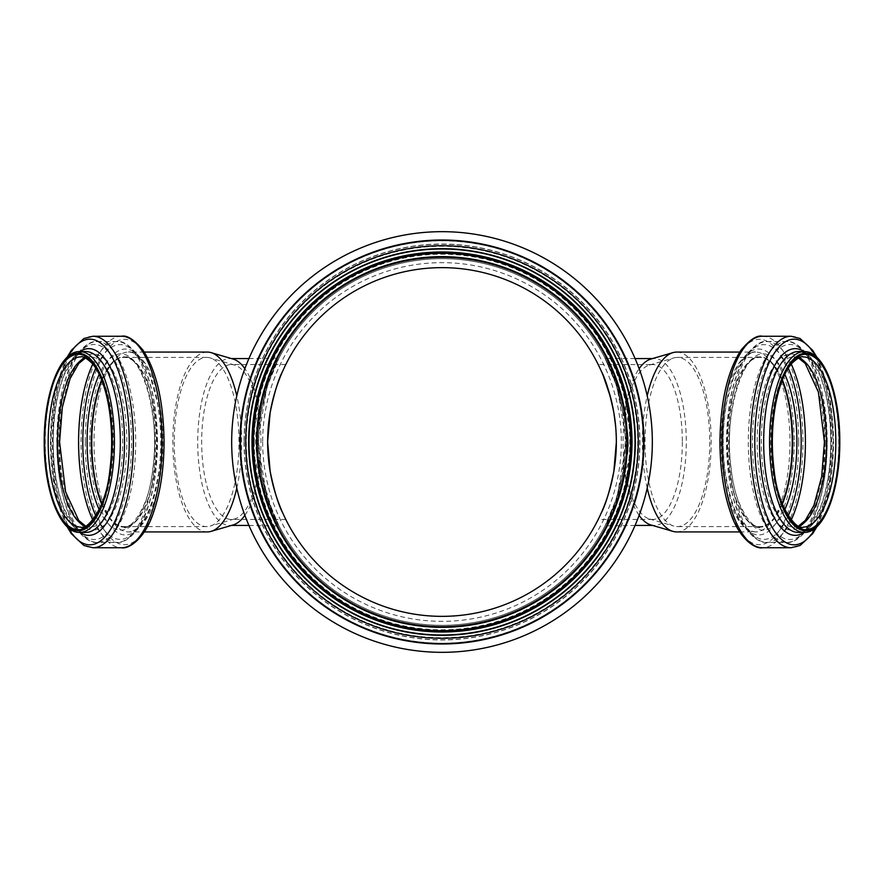 <?xml version="1.0" encoding="UTF-8"?>
<svg xmlns="http://www.w3.org/2000/svg" width="884" height="884" viewBox="0 0 884 884"><rect width="100%" height="100%" fill="white"/><g stroke="black" fill="none" stroke-linecap="round" stroke-linejoin="round"><path stroke-width="0.66" stroke-dasharray="4.42 3.31" d="M244.868 515.328A83.427 31.923 -90 0 0 259.211 473.515L261.145 472.111L255.708 442L261.145 411.889L267.808 384.794L279.024 358.009L272.637 371.766L266.957 387.457L261.94 407.458L259.012 430.177L258.658 442L261.918 476.542L272.637 512.245L279.156 526.256L267.808 499.195L261.067 471.691C253.907 449.923 253.907 430.143 261.067 412.331L259.211 410.485A83.427 31.923 -90 0 0 244.868 368.672M259.211 473.515L270.725 511.427L277.72 525.428L267.708 501.582L257.631 442L267.697 382.407L277.709 358.572L270.703 372.595L259.211 410.485M259.222 410.585C251.222 431.525 251.222 452.464 259.222 473.415M261.067 412.309L261.145 411.889A183.353 183.353 0 0 1 622.855 411.889L624.778 410.585C632.778 431.536 632.778 452.475 624.778 473.415L622.855 472.111A183.353 183.353 0 0 1 261.145 472.111L261.067 471.691M207.254 352.075A89.925 34.41 -90 0 0 172.844 442A89.925 34.41 -90 0 0 207.254 531.925M236.79 488.123A89.925 34.41 -90 0 0 236.79 395.877M233.188 359.081A83.427 31.923 -90 0 0 229.652 358.572A83.427 31.923 -90 0 0 197.718 442A83.427 31.923 -90 0 0 229.652 525.428A83.427 31.923 -90 0 0 233.188 524.919M258.647 442A183.353 183.353 0 0 0 533.671 600.788A183.353 183.353 0 0 0 533.671 283.212A183.353 183.353 0 0 0 258.647 442M622.933 471.691L622.855 472.111C629.949 452.044 629.949 431.967 622.855 411.889L622.933 412.309C630.093 434.077 630.093 453.857 622.933 471.669L616.192 499.195L604.943 526.068L615.54 501.14L622.093 476.542L625.331 442L624.977 430.177L622.06 407.458L615.551 382.849L604.833 357.744L616.203 384.805L622.933 412.309M249.332 442A192.668 192.668 0 0 0 538.334 608.855A192.668 192.668 0 0 0 538.334 275.145A192.668 192.668 0 0 0 249.332 442A192.668 192.668 0 0 0 538.334 608.855A192.668 192.668 0 0 0 538.334 275.145A192.668 192.668 0 0 0 249.332 442A192.668 192.668 0 0 0 538.334 608.855A192.668 192.668 0 0 0 538.334 275.145A192.668 192.668 0 0 0 249.332 442M282.714 371.092L283.101 370.241M283.068 370.308L276.073 388.452M273.443 397.424L273.001 399.093M270.438 410.894L267.642 442A174.358 174.358 0 0 0 529.173 592.998A174.358 174.358 0 0 0 529.173 291.002A174.358 174.358 0 0 0 267.642 442L270.128 471.316M273.001 484.907L273.443 486.576M276.073 495.548L282.714 512.908M285.786 364.562L231.299 364.562A77.438 29.636 90 0 1 234.58 365.048A77.438 29.636 90 0 1 259.841 421.182A77.438 29.636 90 0 1 234.58 518.952A77.438 29.636 90 0 1 231.299 519.438A77.438 29.636 90 0 1 201.662 442A77.438 29.636 90 0 1 231.299 364.562M101.748 503.781A85.096 32.564 -90 0 0 124.147 527.096A85.096 32.564 -90 0 0 156.711 442A85.096 32.564 -90 0 0 124.147 356.904A85.096 32.564 -90 0 0 101.748 380.219M101.892 503.427A84.599 32.377 -90 0 0 124.147 526.599A84.599 32.377 -90 0 0 156.523 442A84.599 32.377 -90 0 0 124.147 357.401A84.599 32.377 -90 0 0 101.892 380.562M174.236 442A84.599 32.377 -90 0 0 206.602 526.599A84.599 32.377 -90 0 0 210.204 526.068A84.599 32.377 -90 0 0 238.978 442A84.599 32.377 -90 0 0 210.204 357.932A84.599 32.377 -90 0 0 206.602 357.401A84.599 32.377 -90 0 0 174.236 442M257.321 442A184.679 184.679 0 0 0 534.345 601.938A184.679 184.679 0 0 0 534.345 282.062A184.679 184.679 0 0 0 257.321 442M635.066 358.572L606.28 358.572L613.275 372.584L624.778 410.585M605.783 359.567L604.844 357.766L606.28 358.572L609.054 364.528L616.303 382.418L626.358 442.011L616.292 501.582L606.291 525.428L613.297 511.405L624.778 473.415M650.812 359.081A83.427 31.923 -90 0 1 654.348 358.572A83.427 31.923 -90 0 1 686.282 442A83.427 31.923 -90 0 1 654.348 525.428A83.427 31.923 -90 0 1 650.812 524.919M639.132 515.328A83.427 31.923 -90 0 1 624.789 473.515M676.746 352.075A89.925 34.41 -90 0 1 711.156 442A89.925 34.41 -90 0 1 676.746 531.925M647.21 488.123A89.925 34.41 -90 0 1 647.21 395.877M624.789 410.485A83.427 31.923 -90 0 1 639.132 368.672M599.971 368.219L601.286 371.092M601.286 512.908L607.916 495.592M610.49 486.841L610.966 484.996M613.474 473.548L613.827 471.559M682.337 442A77.438 29.636 -90 0 1 652.701 519.438A77.438 29.636 -90 0 1 649.42 518.952A77.438 29.636 -90 0 1 623.065 442A77.438 29.636 -90 0 1 649.42 365.048A77.438 29.636 -90 0 1 652.701 364.562A77.438 29.636 -90 0 1 682.337 442M616.358 442L616.314 438.42M616.015 431.049L615.629 426.121M613.827 412.441L613.474 410.452M610.966 399.004L610.49 397.159M603.175 375.49L600.91 370.263M600.888 370.197L598.214 364.562L652.701 364.562M709.764 442A84.599 32.377 -90 0 1 677.398 526.599A84.599 32.377 -90 0 1 673.796 526.068A84.599 32.377 -90 0 1 645.022 442A84.599 32.377 -90 0 1 673.796 357.932A84.599 32.377 -90 0 1 677.398 357.401A84.599 32.377 -90 0 1 709.764 442M782.108 503.427A84.599 32.377 -90 0 1 759.853 526.599A84.599 32.377 -90 0 1 727.477 442A84.599 32.377 -90 0 1 759.853 357.401A84.599 32.377 -90 0 1 782.108 380.562M782.252 503.781A85.096 32.564 -90 0 1 759.853 527.096A85.096 32.564 -90 0 1 727.289 442A85.096 32.564 -90 0 1 759.853 356.904A85.096 32.564 -90 0 1 782.252 380.219M262.67 442A179.33 179.33 0 0 0 531.671 597.308A179.33 179.33 0 0 0 531.671 286.692A179.33 179.33 0 0 0 262.67 442M231.674 442A210.326 210.326 0 0 0 547.163 624.148A210.326 210.326 0 0 0 547.163 259.852A210.326 210.326 0 0 0 231.674 442M248.658 442A193.342 193.342 0 0 0 538.665 609.441A193.342 193.342 0 0 0 538.665 274.559A193.342 193.342 0 0 0 248.658 442M256.658 442A185.342 185.342 0 0 0 534.676 602.512A185.342 185.342 0 0 0 534.676 281.488A185.342 185.342 0 0 0 256.658 442A185.342 185.342 0 0 0 534.676 602.512A185.342 185.342 0 0 0 534.676 281.488A185.342 185.342 0 0 0 256.658 442A185.342 185.342 0 0 0 534.676 602.512A185.342 185.342 0 0 0 534.676 281.488A185.342 185.342 0 0 0 256.658 442A185.342 185.342 0 0 0 534.676 602.512A185.342 185.342 0 0 0 534.676 281.488A185.342 185.342 0 0 0 256.658 442M239.663 442A202.337 202.337 0 0 0 543.163 617.22A202.337 202.337 0 0 0 543.163 266.78A202.337 202.337 0 0 0 239.663 442A202.337 202.337 0 0 0 543.163 617.22A202.337 202.337 0 0 0 543.163 266.78A202.337 202.337 0 0 0 239.663 442A202.337 202.337 0 0 0 543.163 617.22A202.337 202.337 0 0 0 543.163 266.78A202.337 202.337 0 0 0 239.663 442M94.024 442A89.925 34.41 -90 0 0 128.434 531.925A89.925 34.41 -90 0 0 162.855 442A89.925 34.41 -90 0 0 128.434 352.075A89.925 34.41 -90 0 0 94.024 442M89.803 442A92.964 35.581 -90 0 0 143.164 522.51A92.964 35.581 -90 0 0 143.164 361.49A92.964 35.581 -90 0 0 89.803 442M85.284 442A102.71 39.305 -90 0 0 144.236 530.941A102.71 39.305 -90 0 0 144.236 353.059A102.71 39.305 -90 0 0 85.284 442M121.517 336.252A105.749 40.465 -90 0 0 81.052 442A105.749 40.465 -90 0 0 121.517 547.749M92.919 336.252A105.749 40.465 -90 0 0 52.443 442A105.749 40.465 -90 0 0 92.919 547.749M67.969 356.561A102.82 39.349 -90 0 0 50.51 442A102.82 39.349 -90 0 0 67.969 527.439M79.914 351.578A93.35 35.725 -90 0 0 53.062 442A93.35 35.725 -90 0 0 79.914 532.422M51.128 442A90.422 34.609 -90 0 0 85.737 532.422C83.77 533.56 79.637 531.118 73.328 525.085L64.3 509.206C57.073 490.974 53.371 468.564 53.184 442C53.371 415.436 57.073 393.026 64.3 374.794L73.328 358.915C79.637 352.882 83.77 350.44 85.737 351.578A90.422 34.609 -90 0 0 51.128 442M79.836 351.578A90.422 34.609 -90 0 0 45.228 442A90.422 34.609 -90 0 0 79.836 532.422M85.195 526.135A85.096 32.564 -90 0 0 90.091 527.096L80.753 527.096A85.096 32.564 -90 0 0 113.318 442A85.096 32.564 -90 0 0 80.753 356.904L90.091 356.904A85.096 32.564 -90 0 0 85.195 357.865M85.483 526.002L90.091 527.096A85.096 32.564 -90 0 0 122.655 442A85.096 32.564 -90 0 0 90.091 356.904L85.483 357.998M59.46 442A88.024 33.68 -90 0 0 109.981 518.223A88.024 33.68 -90 0 0 109.981 365.777A88.024 33.68 -90 0 0 59.46 442M56.907 442A97.494 37.305 -90 0 0 112.876 526.433A97.494 37.305 -90 0 0 112.876 357.567A97.494 37.305 -90 0 0 56.907 442M58.841 442A100.411 38.432 -90 0 0 97.273 542.411A100.411 38.432 -90 0 0 135.694 442A100.411 38.432 -90 0 0 97.273 341.589A100.411 38.432 -90 0 0 58.841 442M92.787 519.969A100.411 38.432 -90 0 0 117.008 542.411A100.411 38.432 -90 0 0 155.44 442A100.411 38.432 -90 0 0 117.008 341.589A100.411 38.432 -90 0 0 92.798 364.031M95.781 515.836A97.373 37.261 -90 0 0 147.076 509.107A97.373 37.261 -90 0 0 147.076 374.893A97.373 37.261 -90 0 0 95.781 368.164M99.207 509.648A88.135 33.725 -90 0 0 145.374 502.432A88.135 33.725 -90 0 0 145.374 381.568A88.135 33.725 -90 0 0 99.207 374.352M101.627 504.101A85.096 32.564 -90 0 0 123.893 527.096A85.096 32.564 -90 0 0 156.457 442A85.096 32.564 -90 0 0 123.893 356.904A85.096 32.564 -90 0 0 101.627 379.899M782.373 504.101A85.096 32.564 -90 0 1 760.107 527.096A85.096 32.564 -90 0 1 727.543 442A85.096 32.564 -90 0 1 760.107 356.904A85.096 32.564 -90 0 1 782.373 379.899M784.793 509.648A88.135 33.725 -90 0 1 738.626 502.432A88.135 33.725 -90 0 1 738.626 381.568A88.135 33.725 -90 0 1 784.793 374.352M788.219 515.836A97.373 37.261 -90 0 1 736.924 509.107A97.373 37.261 -90 0 1 736.924 374.893A97.373 37.261 -90 0 1 788.219 368.164M791.213 519.969A100.411 38.432 -90 0 1 766.992 542.411A100.411 38.432 -90 0 1 728.56 442A100.411 38.432 -90 0 1 766.992 341.589A100.411 38.432 -90 0 1 791.202 364.031M825.159 442A100.411 38.432 -90 0 1 786.727 542.411A100.411 38.432 -90 0 1 748.306 442A100.411 38.432 -90 0 1 786.727 341.589A100.411 38.432 -90 0 1 825.159 442M827.092 442A97.494 37.305 -90 0 1 771.124 526.433A97.494 37.305 -90 0 1 771.124 357.567A97.494 37.305 -90 0 1 827.092 442M824.54 442A88.024 33.68 -90 0 1 774.019 518.223A88.024 33.68 -90 0 1 774.019 365.777A88.024 33.68 -90 0 1 824.54 442M798.804 526.135A85.096 32.564 -90 0 1 793.909 527.096A85.096 32.564 -90 0 1 761.345 442A85.096 32.564 -90 0 1 793.909 356.904A85.096 32.564 -90 0 1 798.804 357.865M798.517 526.002L793.909 527.096L803.247 527.096A85.096 32.564 -90 0 1 770.682 442A85.096 32.564 -90 0 1 803.247 356.904L793.909 356.904L798.517 357.998M804.164 351.578A90.422 34.609 -90 0 1 838.772 442A90.422 34.609 -90 0 1 804.164 532.422M832.872 442A90.422 34.609 -90 0 1 798.263 532.422C800.23 533.56 804.363 531.118 810.672 525.085L819.7 509.206C826.927 490.974 830.629 468.564 830.816 442C830.629 415.436 826.927 393.026 819.7 374.794L810.672 358.915C804.363 352.882 800.23 350.44 798.263 351.578A90.422 34.609 -90 0 1 832.872 442M804.086 351.578A93.35 35.725 -90 0 1 830.938 442A93.35 35.725 -90 0 1 804.086 532.422M816.031 356.561A102.82 39.349 -90 0 1 833.49 442A102.82 39.349 -90 0 1 816.031 527.439M791.081 336.252A105.749 40.465 -90 0 1 831.557 442A105.749 40.465 -90 0 1 791.081 547.749M762.483 336.252A105.749 40.465 -90 0 1 802.948 442A105.749 40.465 -90 0 1 762.483 547.749M798.716 442A102.71 39.305 -90 0 1 739.764 530.941A102.71 39.305 -90 0 1 739.764 353.059A102.71 39.305 -90 0 1 798.716 442M794.197 442A92.964 35.581 -90 0 1 740.836 522.51A92.964 35.581 -90 0 1 740.836 361.49A92.964 35.581 -90 0 1 794.197 442M789.976 442A89.925 34.41 -90 0 1 755.566 531.925A89.925 34.41 -90 0 1 721.145 442A89.925 34.41 -90 0 1 755.566 352.075A89.925 34.41 -90 0 1 789.976 442M246.282 442A195.718 195.718 0 0 0 539.859 611.496A195.718 195.718 0 0 0 539.859 272.504A195.718 195.718 0 0 0 246.282 442M240.791 442A201.209 201.209 0 0 0 542.599 616.247A201.209 201.209 0 0 0 542.599 267.753A201.209 201.209 0 0 0 240.791 442M252.272 442A189.728 189.728 0 0 0 536.864 606.314A189.728 189.728 0 0 0 536.864 277.687A189.728 189.728 0 0 0 252.272 442M244.05 442A197.95 197.95 0 0 0 540.975 613.43A197.95 197.95 0 0 0 540.975 270.57A197.95 197.95 0 0 0 244.05 442M244.227 442A197.773 197.773 0 0 0 540.886 613.275A197.773 197.773 0 0 0 540.886 270.725A197.773 197.773 0 0 0 244.227 442M254.216 442A187.784 187.784 0 0 0 535.892 604.623A187.784 187.784 0 0 0 535.892 279.377A187.784 187.784 0 0 0 254.216 442M248.934 525.428L279.024 526.002M248.934 358.572L278.957 358.108M231.42 358.572L229.652 358.572M231.42 525.428L229.652 525.428M285.786 519.438L231.299 519.438M144.291 352.075L128.434 352.075C130.401 350.97 134.49 353.379 140.711 359.302L149.761 375.214L157.131 401.17C161.231 423.558 161.882 446.619 159.076 470.376C152.501 510.178 142.291 530.698 128.434 531.925L144.291 531.925M67.007 357.434L54.764 394.684L50.388 442L54.764 489.316L67.007 526.566M97.273 542.411C90.334 543.903 74.831 534.069 66.576 508.234C60.156 489.228 56.896 467.15 56.786 442C56.896 416.85 60.156 394.772 66.576 375.766C74.831 349.931 90.334 340.097 97.273 341.589L117.008 341.589C122.445 340.406 129.329 344.904 137.672 355.059C150.446 375.059 157.054 404.021 157.496 441.956C157.385 467.492 154.037 489.846 147.44 508.996C139.385 533.814 124.114 543.892 117.008 542.411L97.273 542.411M124.147 527.096L123.893 527.096C126.998 531.837 148.987 511.947 152.766 468.885C160.976 415.613 141.153 353.003 123.893 356.904L124.147 356.904M206.602 357.401L124.147 357.401M206.602 526.599L124.147 526.599M234.58 365.048L210.204 357.932M234.58 518.952L210.204 526.068M635.066 525.428L605.021 525.936M604.855 357.788L607.916 363.965M654.348 358.572L652.58 358.572M654.348 525.428L652.58 525.428M652.701 519.438L598.214 519.438M649.42 518.952L673.796 526.068M649.42 365.048L673.796 357.932M759.853 357.401L677.398 357.401M759.853 526.599L677.398 526.599M759.853 527.096L760.107 527.096C757.002 531.837 735.013 511.947 731.234 468.885C723.024 415.613 742.847 353.003 760.107 356.904L759.853 356.904M766.992 542.411C759.886 543.892 744.615 533.814 736.56 508.996C729.963 489.846 726.615 467.492 726.504 441.956C726.946 404.021 733.554 375.059 746.328 355.059C754.671 344.904 761.555 340.406 766.992 341.589L786.727 341.589C793.666 340.097 809.169 349.931 817.424 375.766C823.844 394.772 827.104 416.85 827.214 442C827.104 467.15 823.844 489.228 817.424 508.234C809.169 534.069 793.666 543.903 786.727 542.411L766.992 542.411M816.993 526.566L829.236 489.316L833.612 442L829.236 394.684L816.993 357.434M739.709 531.925L755.566 531.925C741.709 530.698 731.499 510.178 724.924 470.376C722.117 446.619 722.769 423.558 726.869 401.17L734.239 375.214L743.289 359.302C749.51 353.379 753.599 350.97 755.566 352.075L739.709 352.075"/><path stroke-width="1.33" d="M144.291 531.925L207.254 531.925A89.925 34.41 -90 0 0 211.077 531.372A89.925 34.41 -90 0 0 236.79 488.123M236.79 395.877A89.925 34.41 -90 0 0 211.077 352.628A89.925 34.41 -90 0 0 207.254 352.075L144.291 352.075M211.077 531.372L233.188 524.919A83.427 31.923 -90 0 0 244.868 515.328M244.868 368.672A83.427 31.923 -90 0 0 233.188 359.081L211.077 352.628M276.073 388.452L273.443 397.424M273.001 399.093L270.438 410.894M282.714 371.092C278.46 379.07 274.272 392.938 270.128 412.684L267.642 442A174.358 174.358 0 0 1 529.173 291.002A174.358 174.358 0 0 1 529.173 592.998A174.358 174.358 0 0 1 267.642 442L270.184 471.636L273.001 484.907M273.443 486.576L276.073 495.548M282.714 512.908C278.46 504.93 274.272 491.062 270.128 471.316M101.748 380.219A85.096 32.564 -90 0 0 91.582 442A85.096 32.564 -90 0 0 101.748 503.781M101.892 380.562A84.599 32.377 -90 0 0 91.77 442A84.599 32.377 -90 0 0 101.892 503.427M739.709 531.925L676.746 531.925A89.925 34.41 -90 0 1 672.923 531.372L650.812 524.919A83.427 31.923 -90 0 1 639.132 515.328M672.923 531.372A89.925 34.41 -90 0 1 647.21 488.123M647.21 395.877A89.925 34.41 -90 0 1 672.923 352.628A89.925 34.41 -90 0 1 676.746 352.075L739.709 352.075M639.132 368.672A83.427 31.923 -90 0 1 650.812 359.081L672.923 352.628M598.214 364.562L599.971 368.219M601.286 371.092C605.54 379.07 609.728 392.938 613.872 412.684C617.165 432.232 617.165 451.768 613.872 471.316C609.728 491.062 605.54 504.93 601.286 512.908M607.916 495.592L610.49 486.841M610.966 484.996L613.474 473.548M613.827 471.559L616.358 442M616.314 438.42L616.015 431.049M615.629 426.121L613.827 412.441M613.474 410.452L610.966 399.004M610.49 397.159L603.175 375.49M782.108 380.562A84.599 32.377 -90 0 1 792.23 442A84.599 32.377 -90 0 1 782.108 503.427M782.252 380.219A85.096 32.564 -90 0 1 792.418 442A85.096 32.564 -90 0 1 782.252 503.781M231.674 442A210.326 210.326 0 0 0 547.163 624.148A210.326 210.326 0 0 0 547.163 259.852A210.326 210.326 0 0 0 231.674 442A210.326 210.326 0 0 0 547.163 624.148A210.326 210.326 0 0 0 547.163 259.852A210.326 210.326 0 0 0 231.674 442M248.658 442A193.342 193.342 0 0 0 538.665 609.441A193.342 193.342 0 0 0 538.665 274.559A193.342 193.342 0 0 0 248.658 442A193.342 193.342 0 0 0 538.665 609.441A193.342 193.342 0 0 0 538.665 274.559A193.342 193.342 0 0 0 248.658 442M256.658 442A185.342 185.342 0 0 0 534.676 602.512A185.342 185.342 0 0 0 534.676 281.488A185.342 185.342 0 0 0 256.658 442M257.321 442A184.679 184.679 0 0 0 534.345 601.938A184.679 184.679 0 0 0 534.345 282.062A184.679 184.679 0 0 0 257.321 442M121.517 336.252C127.009 334.914 134.224 339.633 143.164 350.384C156.623 371.446 163.573 401.966 164.048 441.956C163.927 468.874 160.402 492.432 153.451 512.609C145.064 538.754 128.578 549.461 121.517 547.749A105.749 40.465 -90 0 0 161.993 442A105.749 40.465 -90 0 0 121.517 336.252L92.919 336.252L83.87 338.528L71.295 350.362L67.007 357.434M121.517 547.749L92.919 547.749A105.749 40.465 -90 0 0 133.385 442A105.749 40.465 -90 0 0 92.919 336.252M67.969 527.439A102.82 39.349 -90 0 0 119.439 509.825A102.82 39.349 -90 0 0 119.439 374.175A102.82 39.349 -90 0 0 67.969 356.561M79.914 532.422A93.35 35.725 -90 0 0 124.511 442A93.35 35.725 -90 0 0 79.914 351.578M79.836 532.422L85.737 532.422A90.422 34.609 -90 0 0 120.335 442A90.422 34.609 -90 0 0 85.737 351.578L79.836 351.578C59.637 350.893 43.957 394.065 44.2 442C43.957 489.935 59.637 533.107 79.836 532.422A90.422 34.609 -90 0 0 114.434 442A90.422 34.609 -90 0 0 79.836 351.578M44.322 442A88.765 33.968 -90 0 0 95.273 518.864A88.765 33.968 -90 0 0 95.273 365.136A88.765 33.968 -90 0 0 44.322 442M44.708 442A87.759 33.581 -90 0 0 95.085 518.002A87.759 33.581 -90 0 0 95.085 365.998A87.759 33.581 -90 0 0 44.708 442M48.189 442A85.096 32.564 -90 0 0 80.753 527.096C83.958 531.538 105.516 513.35 109.859 470.31C112.754 447.227 112.169 424.773 108.113 402.938C104.5 384.916 99.306 371.844 92.522 363.711C86.687 358.175 82.764 355.909 80.753 356.904A85.096 32.564 -90 0 0 48.189 442M85.195 357.865A85.096 32.564 -90 0 0 57.526 442A85.096 32.564 -90 0 0 85.195 526.135M92.798 364.031A100.411 38.432 -90 0 0 78.588 442A100.411 38.432 -90 0 0 92.787 519.969M95.781 368.164A97.373 37.261 -90 0 0 82.809 442A97.373 37.261 -90 0 0 95.781 515.836M99.207 374.352A88.135 33.725 -90 0 0 87.096 442A88.135 33.725 -90 0 0 99.207 509.648M101.627 379.899A85.096 32.564 -90 0 0 91.328 442A85.096 32.564 -90 0 0 101.627 504.101M782.373 379.899A85.096 32.564 -90 0 1 792.672 442A85.096 32.564 -90 0 1 782.373 504.101M784.793 374.352A88.135 33.725 -90 0 1 796.904 442A88.135 33.725 -90 0 1 784.793 509.648M788.219 368.164A97.373 37.261 -90 0 1 801.191 442A97.373 37.261 -90 0 1 788.219 515.836M791.202 364.031A100.411 38.432 -90 0 1 805.412 442A100.411 38.432 -90 0 1 791.213 519.969M798.804 357.865A85.096 32.564 -90 0 1 826.474 442A85.096 32.564 -90 0 1 798.804 526.135M835.811 442A85.096 32.564 -90 0 1 803.247 527.096C800.042 531.538 778.484 513.35 774.141 470.31C771.246 447.227 771.831 424.773 775.887 402.938C779.5 384.916 784.694 371.844 791.478 363.711C797.313 358.175 801.236 355.909 803.247 356.904A85.096 32.564 -90 0 1 835.811 442M839.292 442A87.759 33.581 -90 0 1 788.915 518.002A87.759 33.581 -90 0 1 788.915 365.998A87.759 33.581 -90 0 1 839.292 442M839.678 442A88.765 33.968 -90 0 1 788.727 518.864A88.765 33.968 -90 0 1 788.727 365.136A88.765 33.968 -90 0 1 839.678 442M804.164 532.422A90.422 34.609 -90 0 1 769.566 442A90.422 34.609 -90 0 1 804.164 351.578L798.263 351.578A90.422 34.609 -90 0 0 763.666 442A90.422 34.609 -90 0 0 798.263 532.422L804.164 532.422C824.363 533.107 840.043 489.935 839.8 442C840.043 394.065 824.363 350.893 804.164 351.578M804.086 532.422A93.35 35.725 -90 0 1 759.489 442A93.35 35.725 -90 0 1 804.086 351.578M816.031 527.439A102.82 39.349 -90 0 1 764.561 509.825A102.82 39.349 -90 0 1 764.561 374.175A102.82 39.349 -90 0 1 816.031 356.561M816.993 526.566L812.705 533.638L800.13 545.472L791.081 547.749A105.749 40.465 -90 0 1 750.615 442A105.749 40.465 -90 0 1 791.081 336.252L762.483 336.252A105.749 40.465 -90 0 0 722.007 442A105.749 40.465 -90 0 0 762.483 547.749C755.422 549.461 738.936 538.754 730.549 512.609C723.598 492.432 720.073 468.874 719.952 441.956C720.427 401.966 727.377 371.446 740.836 350.384C749.776 339.633 756.991 334.914 762.483 336.252M240.448 442A201.552 201.552 0 0 0 542.776 616.546A201.552 201.552 0 0 0 542.776 267.454A201.552 201.552 0 0 0 240.448 442M245.741 442A196.259 196.259 0 0 0 540.135 611.971A196.259 196.259 0 0 0 540.135 272.029A196.259 196.259 0 0 0 245.741 442M251.995 442A190.005 190.005 0 0 0 537.008 606.557A190.005 190.005 0 0 0 537.008 277.443A190.005 190.005 0 0 0 251.995 442M253.321 442A188.679 188.679 0 0 0 536.334 605.396A188.679 188.679 0 0 0 536.334 278.604A188.679 188.679 0 0 0 253.321 442M248.934 358.572L231.42 358.572M248.934 525.428L231.42 525.428M67.007 526.566L71.317 533.671L83.925 545.494L92.919 547.749M85.483 357.998L78.72 363.545L70.057 378.683L62.322 407.391L59.582 442L65.582 491.847L78.753 520.488L85.483 526.002M652.58 358.572L635.066 358.572M652.58 525.428L635.066 525.428M798.517 526.002L805.28 520.455L813.943 505.317L821.678 476.609L824.418 442L818.418 392.153L805.247 363.512L798.517 357.998M816.993 357.434L812.683 350.329L800.075 338.506L791.081 336.252M791.081 547.749L762.483 547.749"/></g></svg>
